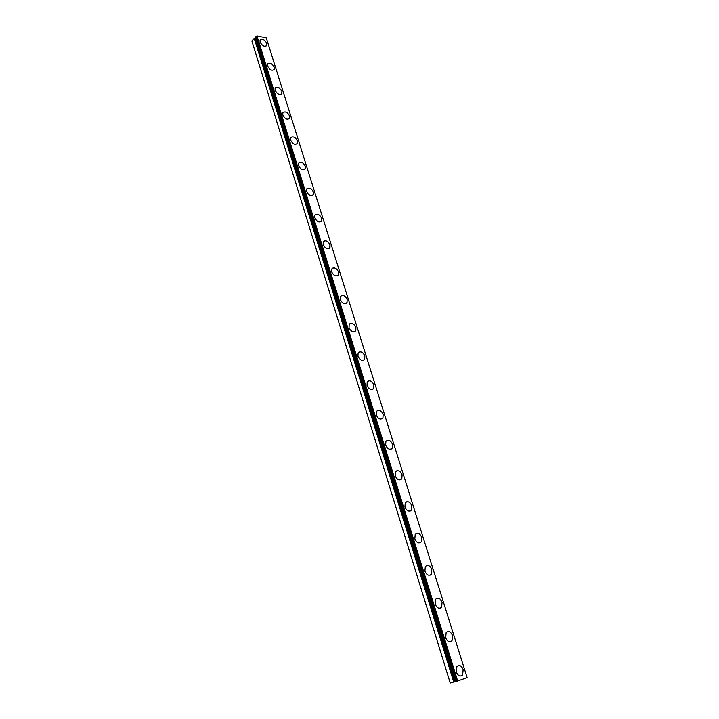 <?xml version="1.0" encoding="UTF-8"?>
<svg xmlns="http://www.w3.org/2000/svg" width="719" height="719" viewBox="0 0 719 719"><rect width="100%" height="100%" fill="white"/><g stroke="black" fill="none" stroke-linecap="round" stroke-linejoin="round"><path stroke-width="1.08" d="M456.88 666.54C459.297 664.554 461.4 665.542 463.189 669.506L462.596 674.988C460.178 676.956 458.075 675.959 456.295 671.995L456.88 666.54C459.288 664.554 461.391 665.551 463.18 669.506L462.587 674.997L461.122 675.986M446.148 632.612C448.584 630.59 450.705 631.57 452.53 635.551L451.999 640.764L450.597 641.761M445.636 637.789L446.166 632.603C448.593 630.59 450.714 631.57 452.539 635.542L452.008 640.755C449.582 642.759 447.461 641.77 445.636 637.789M436.972 598.28C439.183 597.893 440.891 599.197 442.077 602.207L441.601 607.16L440.262 608.166M435.184 604.212L435.642 599.295C438.078 597.237 440.226 598.208 442.086 602.207L441.61 607.16C439.183 609.2 437.035 608.22 435.184 604.212M426.583 565.565C428.839 565.116 430.582 566.419 431.804 569.475L431.391 574.175L430.115 575.182M424.911 571.254L425.324 566.572C427.76 564.496 429.926 565.458 431.822 569.475L431.4 574.175C428.964 576.243 426.807 575.263 424.911 571.254M416.382 533.444C418.683 532.932 420.462 534.226 421.729 537.327L421.352 541.793L420.157 542.791M414.827 538.882L415.196 534.442C417.631 532.339 419.806 533.3 421.738 537.318L421.37 541.793C418.934 543.879 416.759 542.908 414.827 538.882M406.37 501.889C408.707 501.314 410.522 502.599 411.825 505.745L411.502 509.996L410.369 510.975M404.923 507.093L405.246 502.869C407.673 500.748 409.875 501.709 411.834 505.745L411.511 509.996C409.084 512.099 406.882 511.128 404.923 507.093M396.529 470.891C398.901 470.262 400.753 471.538 402.092 474.729L401.813 478.764L400.744 479.726M395.198 475.861L395.477 471.853C397.904 469.723 400.115 470.675 402.11 474.72L401.822 478.764C399.396 480.876 397.185 479.906 395.198 475.861M385.887 441.367C388.305 439.237 390.525 440.19 392.547 444.243L392.295 448.081C389.878 450.202 387.658 449.24 385.645 445.187L385.887 441.367C388.296 439.237 390.516 440.199 392.538 444.243L392.286 448.09L391.298 449.024M377.376 410.495C379.803 409.758 381.726 411.025 383.146 414.297L382.93 417.946L382.005 418.862M376.253 415.043L376.459 411.412C378.877 409.273 381.106 410.234 383.155 414.288L382.939 417.946C380.531 420.067 378.302 419.096 376.253 415.043M368.056 381.079C370.501 380.288 372.451 381.555 373.916 384.854L373.727 388.332L372.864 389.213M367.023 385.411L367.202 381.96C369.602 379.83 371.849 380.791 373.925 384.845L373.736 388.332C371.337 390.444 369.099 389.473 367.023 385.411M358.898 352.157C361.36 351.321 363.338 352.58 364.839 355.914L364.677 359.23L363.877 360.084M357.954 356.3L358.107 353.002C360.498 350.89 362.744 351.852 364.848 355.914L364.686 359.221C362.295 361.333 360.048 360.354 357.954 356.3M349.892 323.721C352.373 322.849 354.377 324.098 355.914 327.469L355.779 330.623L355.042 331.441M349.03 327.675L349.164 324.539C351.546 322.436 353.802 323.406 355.923 327.46L355.788 330.614C353.415 332.717 351.16 331.729 349.03 327.675M341.049 295.752C343.538 294.853 345.569 296.093 347.142 299.49L347.034 302.501L346.342 303.283M340.267 299.535L340.375 296.543C342.747 294.448 345.003 295.437 347.151 299.481L347.043 302.501C344.671 304.577 342.415 303.589 340.267 299.535M332.358 268.259C334.847 267.315 336.905 268.555 338.514 271.98L338.424 274.856L337.795 275.602M331.648 271.863L331.738 269.005C334.092 266.938 336.357 267.926 338.523 271.971L338.433 274.847C336.079 276.905 333.814 275.907 331.648 271.863M323.82 241.207C326.309 240.236 328.376 241.476 330.03 244.918L329.374 248.379M323.173 244.64L323.235 241.917C325.59 239.876 327.855 240.874 330.039 244.918L329.967 247.66C327.621 249.7 325.356 248.693 323.173 244.64M315.416 214.595C317.906 213.597 320 214.837 321.681 218.306L321.087 221.605M314.832 217.875L314.886 215.278C317.223 213.255 319.488 214.262 321.69 218.297L321.636 220.922C319.308 222.935 317.034 221.919 314.832 217.875M307.157 188.405C309.646 187.389 311.749 188.63 313.475 192.117L312.936 195.271M306.627 191.542L306.662 189.052C308.99 187.066 311.264 188.081 313.484 192.108L313.439 194.615C311.12 196.602 308.846 195.577 306.627 191.542M299.032 162.638C301.522 161.613 303.643 162.845 305.395 166.35L304.91 169.369M298.556 165.64L298.583 163.258C300.893 161.299 303.166 162.323 305.404 166.35L305.368 168.74C303.067 170.7 300.794 169.666 298.556 165.64M291.042 137.284C293.523 136.242 295.662 137.473 297.441 140.996L297.423 143.288C295.141 145.211 292.867 144.16 290.611 140.142L290.629 137.868C292.93 135.936 295.203 136.978 297.45 140.987L297.432 143.288M283.187 112.326C285.659 111.265 287.807 112.506 289.613 116.047L289.218 118.797M282.801 115.058L282.81 112.874C285.092 110.978 287.357 112.029 289.622 116.038L289.613 118.231C287.339 120.127 285.066 119.066 282.801 115.058M275.458 87.754C277.92 86.693 280.077 87.934 281.911 91.484L281.56 94.108M275.107 90.36L275.107 88.275C277.372 86.415 279.646 87.475 281.92 91.475L281.92 93.578C279.655 95.438 277.381 94.369 275.107 90.36M267.845 63.56C270.299 62.499 272.465 63.739 274.325 67.298L274.011 69.815M267.54 66.058L267.522 64.054C269.778 62.229 272.052 63.308 274.334 67.289L274.343 69.312C272.097 71.136 269.823 70.049 267.54 66.058M260.359 39.743C262.803 38.673 264.969 39.922 266.866 43.491L266.578 45.899M260.08 42.133L260.062 40.21C262.309 38.422 264.574 39.509 266.866 43.482L266.884 45.414C264.646 47.202 262.381 46.106 260.08 42.133M256.072 38.179L254.229 38.386L251.866 40.983L450.229 683.05L455.882 681.459M255.694 36.777L455.927 681.612L467.134 677.631L266.255 37.837L256.98 35.95L255.694 36.777L455.99 681.603M255.578 38.134L455.361 681.648M256.153 36.274L456.691 681.432M256.98 35.95L457.715 681.118M254.229 38.386L453.788 682.16M254.391 38.305L454.004 682.097M255.083 38.098L454.83 681.837M255.263 38.062L455.037 681.765M255.658 36.867L455.927 681.612"/></g></svg>
